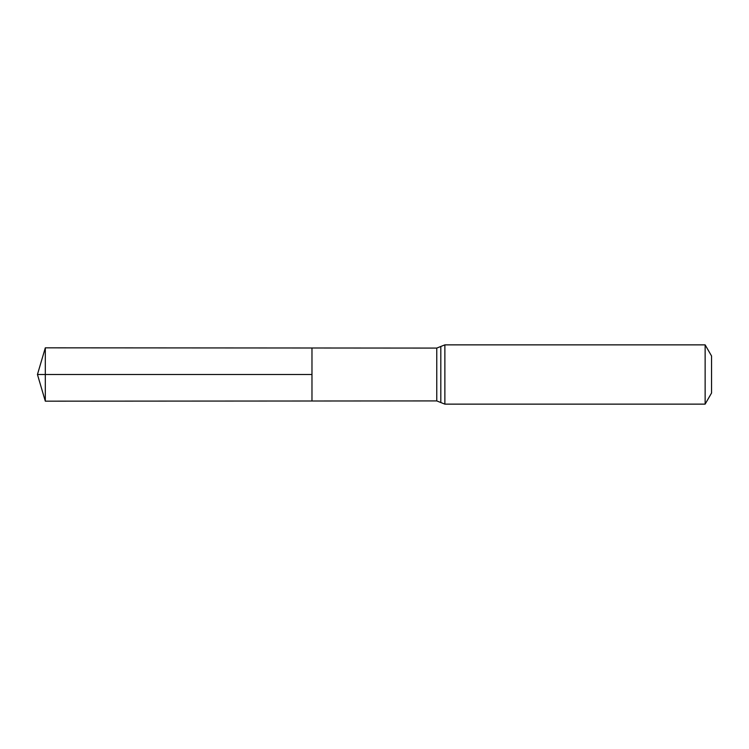 <?xml version="1.0" encoding="UTF-8"?>
<svg xmlns="http://www.w3.org/2000/svg" width="749" height="749" viewBox="0 0 749 749"><rect width="100%" height="100%" fill="white"/><g stroke="black" fill="none" stroke-linecap="round" stroke-linejoin="round"><path stroke-width="1.12" d="M311.977 374.5L311.977 347.995L45.315 347.836L45.315 401.164L311.977 401.005L311.977 347.995L436.761 348.079L436.761 400.921L311.977 401.005L311.977 374.5M705.137 344.868L705.137 404.132L711.55 393.019L711.55 355.981L705.137 344.868L444.869 344.868L436.761 348.079M45.315 401.164L37.45 374.5L311.977 374.5L45.315 374.5M705.137 404.132L444.869 404.132L444.869 344.868M444.869 404.132L440.815 402.531L440.815 346.469M440.815 402.531L436.761 400.921M37.45 374.5L45.315 347.836"/></g></svg>
